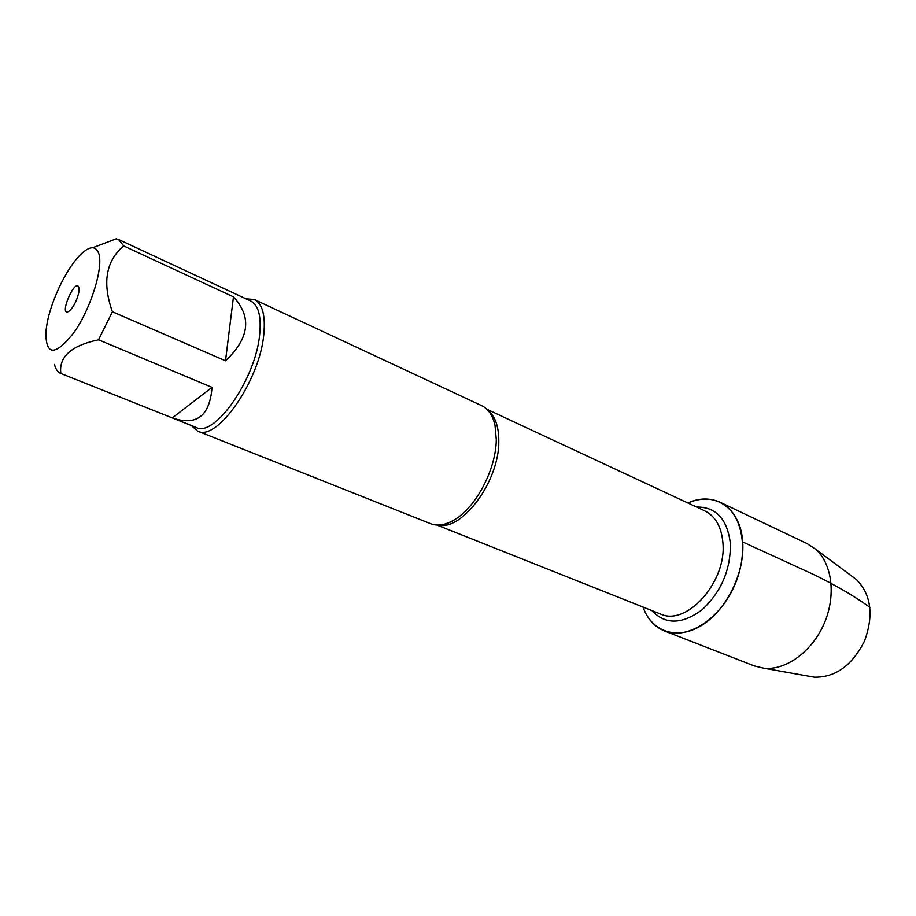 <?xml version="1.0" encoding="UTF-8"?>
<svg xmlns="http://www.w3.org/2000/svg" width="916" height="916" viewBox="0 0 916 916"><rect width="100%" height="100%" fill="white"/><g stroke="black" fill="none" stroke-linecap="round" stroke-linejoin="round"><path stroke-width="1.37" d="M197.581 431.093L430.623 523.7C437.505 526.345 445.359 525.086 454.199 519.922C475.851 507.67 496.243 468.923 496.277 439.543L495.018 425.356C492.716 415.395 488.239 408.811 481.598 405.616L254.373 299.543C262.434 303.746 265.583 315.31 263.831 334.203C259.915 380.529 216.863 442.153 197.581 431.093L191.238 425.471M742.681 541.951C740.735 507.785 714.159 490.644 687.939 503.01C699.458 498.029 710.152 497.766 720.022 502.22C742.212 512.262 749.803 550.505 734.769 584.946C720.022 619.502 686.989 640.215 664.455 630.952C654.436 626.819 647.303 618.861 643.021 607.056C651.562 631.719 677.05 640.753 701.77 625.319C726.514 610.159 745.04 572.534 742.681 541.951L813.534 574.447C835.438 585.095 854.227 596.064 869.902 607.342M245.923 298.776L254.373 299.543M78.753 292.719C76.623 301.375 73.303 307.604 68.815 311.406C57.891 317.383 75.81 275.876 78.948 287.922L78.753 292.719M47.14 322.913L45.846 331.81C45.743 356.141 55.223 356.255 74.276 332.153C91.142 307.833 103.645 266.968 98.71 253.251C95.207 244.79 88.325 246.106 78.043 257.213C65.139 271.491 51.319 300.929 47.14 322.913M172.265 417.914C196.562 426.238 209.81 416.047 212.02 387.365L172.265 417.914L60.845 373.476C58.693 356.816 71.253 345.584 98.527 339.79L112.405 311.749C102.123 282.884 105.878 260.946 123.683 245.935L118.53 239.488L116.195 238.824L92.848 247.686M212.02 387.365L98.527 339.79M225.508 360.79C249.415 338.313 252.06 317.005 233.466 296.853L225.508 360.79L112.405 311.749M233.466 296.853L123.683 245.935M54.468 364.385C55.613 369.159 57.697 372.182 60.708 373.43L60.845 373.476M118.53 239.488L250.686 300.986C258.415 305.028 261.426 316.135 259.697 334.329C255.862 378.812 214.573 438.008 196.104 427.417L60.708 373.43M720.022 502.22L807.099 543.612L815.32 549.005C832.14 563.34 836.365 595.457 824.171 623.544C812.103 651.677 785.825 670.615 763.852 668.222L754.292 665.932L664.455 630.952M852.556 576.679L856.391 579.519C871.219 594.644 873.933 615.128 864.544 640.96C852.178 665.52 835.415 677.588 814.232 677.176L809.538 676.34M487.713 410.128C495.155 416.047 498.854 426.478 498.808 441.432C499.289 481.095 462.111 531.326 438.1 525.051M436.875 525.028L660.31 613.938C686.37 626.796 726.846 582.004 722.919 542.902C721.522 526.906 715.488 516.223 704.805 510.876L486.854 409.257M696.584 507.04C716.094 506.834 727.361 519.04 730.384 543.657C730.682 569.901 721.201 591.976 701.954 609.884C681.916 624.575 665.234 624.815 651.894 610.594M439.978 524.971C444.168 524.891 448.909 523.219 454.199 519.922M488.926 411.559C491.755 414.65 493.781 419.253 495.018 425.356M856.391 579.519L815.32 549.005M814.232 677.176L763.852 668.222"/></g></svg>
